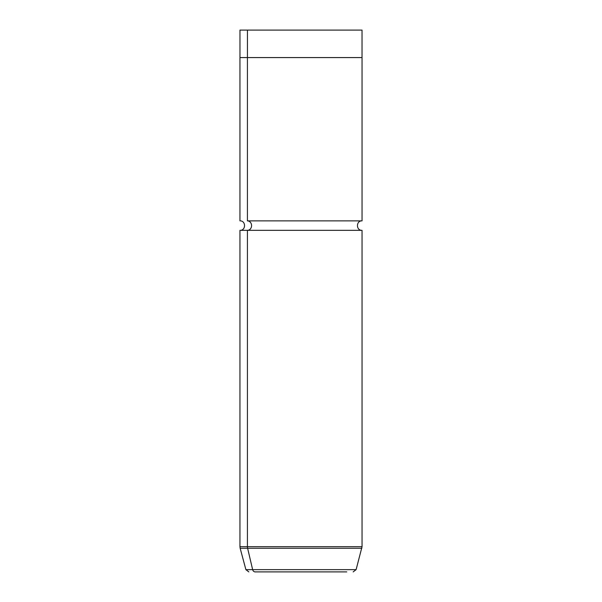 <?xml version="1.0" encoding="UTF-8"?>
<svg xmlns="http://www.w3.org/2000/svg" width="602" height="602" viewBox="0 0 602 602"><rect width="100%" height="100%" fill="white"/><g stroke="black" fill="none" stroke-linecap="round" stroke-linejoin="round"><path stroke-width="0.9" d="M239.965 57.574L239.965 30.1L247.437 30.1L247.437 57.574L247.437 30.1L362.035 30.1L362.035 57.574M353.163 571.9L356.113 569.635L362.05 546.676L247.422 546.676L362.05 546.676L362.05 230.34C355.948 230.626 355.948 220.58 362.05 220.874L247.422 220.874L247.422 57.574L362.05 57.574L362.05 220.874L247.422 220.874A4.733 4.154 -90 0 1 251.576 225.607A4.733 4.154 -90 0 1 247.422 230.34A4.733 4.154 90 0 0 251.576 225.607A4.733 4.154 90 0 0 247.422 220.874L247.422 57.574L239.95 57.574L239.95 220.874C246.052 220.58 246.052 230.626 239.95 230.34L247.422 230.34L239.95 230.34L239.95 546.676L247.422 546.676L247.422 230.34L362.05 230.34L247.422 230.34L247.422 546.676L239.95 546.676L240.16 548.256L361.84 548.256L247.61 548.256L252.637 569.635A3.055 2.679 90 0 0 255.225 571.9L346.775 571.9L255.225 571.9A3.055 2.679 -90 0 1 252.637 569.635L356.113 569.635L252.637 569.635L247.61 548.256L240.16 548.256L245.887 569.635L252.637 569.635L245.887 569.635L248.837 571.9M354.563 30.1L247.437 30.1M354.578 57.574L247.422 57.574M247.422 546.676A6.103 5.358 90 0 0 247.61 548.256A6.103 5.358 -90 0 1 247.422 546.676"/></g></svg>
